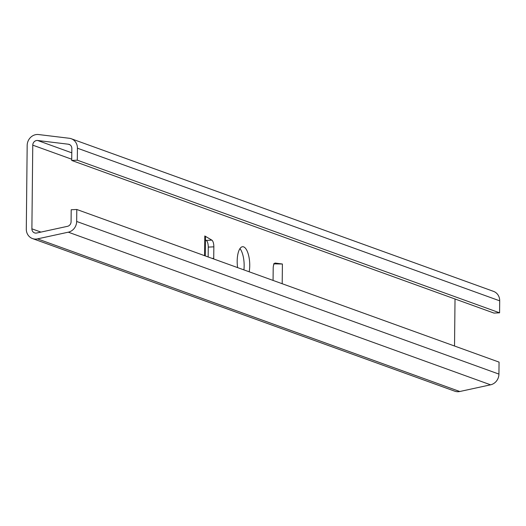 <?xml version="1.0" encoding="UTF-8"?>
<svg xmlns="http://www.w3.org/2000/svg" width="526" height="526" viewBox="0 0 526 526"><rect width="100%" height="100%" fill="white"/><g stroke="black" fill="none" stroke-linecap="round" stroke-linejoin="round"><path stroke-width="0.79" d="M239.955 248.614A16.608 6.233 -92.8 0 1 244.149 265.84A16.608 6.233 -92.8 0 1 243.906 269.884M249.179 271.791A16.608 6.233 87.2 0 0 249.738 265.571A16.608 6.233 87.2 0 0 242.664 246.72A16.608 6.233 87.2 0 0 237.187 261.034A16.608 6.233 87.2 0 0 237.614 267.609M76.789 209.48L71.201 209.749L71.076 221.729A4.53 4.149 -70.1 0 1 67.492 226.325L36.688 233.018A4.53 4.149 -70.1 0 1 34.545 232.88A4.53 4.149 -70.1 0 1 31.889 228.823L32.763 145.156A4.53 4.149 -70.1 0 1 37.004 140.468A4.53 4.149 -70.1 0 1 37.662 140.495L68.354 144.216A4.53 4.149 -70.1 0 1 69.189 144.413A4.53 4.149 -70.1 0 1 71.838 148.47L71.714 160.45L77.302 160.18L77.434 148.201A10.566 9.678 -70.1 0 0 71.24 138.732A10.566 9.678 -70.1 0 0 69.287 138.272L38.595 134.551A10.566 9.678 -70.1 0 0 37.07 134.492A10.566 9.678 -70.1 0 0 27.174 145.426L26.3 229.093A10.566 9.678 -70.1 0 0 32.487 238.561A10.566 9.678 -70.1 0 0 37.504 238.876L68.301 232.183A10.566 9.678 -70.1 0 0 76.664 221.459L76.789 209.48L499.056 362.112L498.931 374.091A10.566 9.678 -70.1 0 1 490.574 384.815L459.777 391.508A10.566 9.678 -70.1 0 1 454.76 391.186L32.487 238.561M208.158 256.964L208.263 247.102A6.036 2.268 87.2 0 0 206.238 240.395L205.436 239.922M77.302 160.18L499.575 312.812L499.7 300.833A10.566 9.678 -70.1 0 0 493.513 291.365L71.24 138.732M455.023 298.998L454.53 346.016M205.265 255.919L205.469 236.759L204.798 235.964L211.827 240.126A6.036 2.268 -92.8 0 1 213.852 246.832L213.727 258.325A6.036 2.268 -92.8 0 1 213.707 258.97M273.079 280.43A6.036 2.268 -92.8 0 1 273.073 279.779L273.198 268.28A6.036 2.268 -92.8 0 1 275.19 263.072A6.036 2.268 -92.8 0 1 275.341 263.079L282.403 264.013L273.579 263.855M71.714 160.45L493.986 313.082L499.575 312.812M37.662 140.495L71.792 152.829M76.664 221.459L498.931 374.091M31.889 228.823L40.936 232.091M204.798 235.964L204.594 255.675M282.199 283.724L282.403 264.013M32.763 145.156L71.727 159.233M68.354 144.216L69.958 144.795M77.434 148.201L499.7 300.833M37.504 238.876L459.777 391.508M68.301 232.183L490.574 384.815M211.827 240.126L206.238 240.395M213.852 246.832L208.263 247.102M213.727 258.325L212.142 258.404"/></g></svg>

